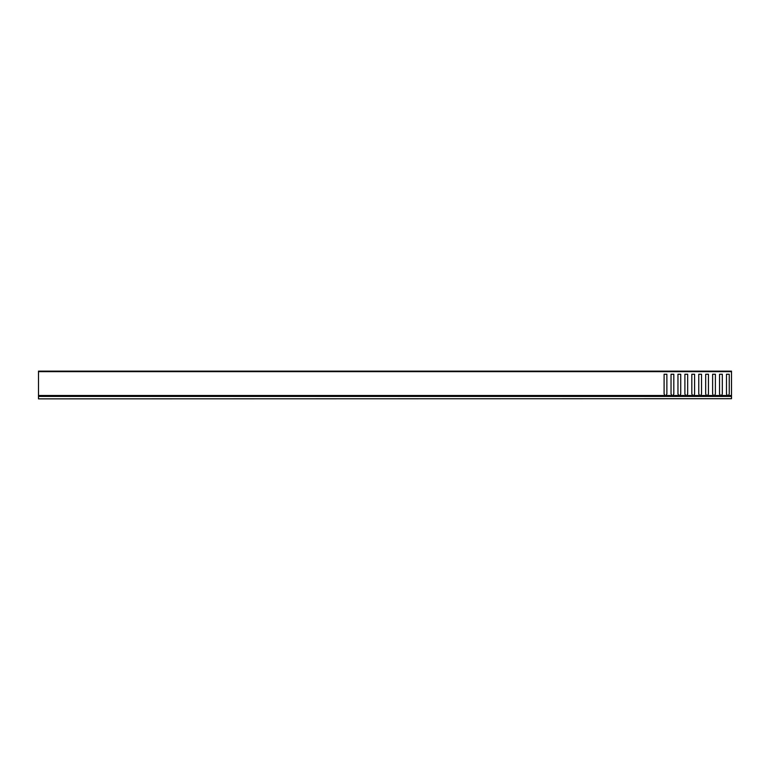<?xml version="1.0" encoding="UTF-8"?>
<svg xmlns="http://www.w3.org/2000/svg" width="770" height="770" viewBox="0 0 770 770"><rect width="100%" height="100%" fill="white"/><g stroke="black" fill="none" stroke-linecap="round" stroke-linejoin="round"><path stroke-width="1.16" d="M731.5 398.687L38.5 398.86L731.5 398.687L731.5 396.406L38.5 396.406L38.5 398.687M38.5 396.406L731.5 396.406M731.5 371.66L38.5 371.66L38.5 371.14L731.5 371.14L731.5 396.232L38.5 396.232L38.5 395.501L665.01 395.501L664.106 393.932L664.876 395.27M38.5 371.66L38.5 395.501M720.46 396.232L719.546 393.932L719.546 374.258L719.546 393.932L720.316 395.27M727.39 396.232L721.298 395.799L722.318 393.932L722.318 374.258L719.546 374.258L722.318 374.258L722.318 393.932L721.548 395.27M727.496 395.799L726.476 393.932L726.476 374.258L726.476 393.932L727.246 395.27M731.5 395.799L728.228 395.799L729.248 393.932L729.248 374.258L726.476 374.258L729.248 374.258L729.248 393.932L728.478 395.27M671.95 396.232L665.857 395.799L666.878 393.932L666.878 374.258L664.106 374.258L664.106 393.932L664.106 374.258L666.878 374.258L666.878 393.932L666.108 395.27M672.056 395.799L671.036 393.932L671.036 374.258L671.036 393.932L671.806 395.27M678.88 396.232L672.788 395.799L673.808 393.932L673.808 374.258L671.036 374.258L673.808 374.258L673.808 393.932L673.038 395.27M678.986 395.799L677.966 393.932L677.966 374.258L677.966 393.932L678.736 395.27M685.81 396.232L679.718 395.799L680.738 393.932L680.738 374.258L677.966 374.258L680.738 374.258L680.738 393.932L679.968 395.27M685.916 395.799L684.896 393.932L684.896 374.258L684.896 393.932L685.666 395.27M692.74 396.232L686.648 395.799L687.668 393.932L687.668 374.258L684.896 374.258L687.668 374.258L687.668 393.932L686.898 395.27M692.846 395.799L691.826 393.932L691.826 374.258L691.826 393.932L692.596 395.27M699.67 396.232L693.577 395.799L694.598 393.932L694.598 374.258L691.826 374.258L694.598 374.258L694.598 393.932L693.828 395.27M699.776 395.799L698.756 393.932L698.756 374.258L698.756 393.932L699.526 395.27M706.6 396.232L700.507 395.799L701.528 393.932L701.528 374.258L698.756 374.258L701.528 374.258L701.528 393.932L700.758 395.27M706.706 395.799L705.686 393.932L705.686 374.258L705.686 393.932L706.456 395.27M713.53 396.232L707.438 395.799L708.458 393.932L708.458 374.258L705.686 374.258L708.458 374.258L708.458 393.932L707.688 395.27M713.636 395.799L712.616 393.932L712.616 374.258L712.616 393.932L713.386 395.27M720.566 395.799L714.368 395.799L715.388 393.932L715.388 374.258L712.616 374.258L715.388 374.258L715.388 393.932L714.618 395.27M665.01 395.501L665.02 396.232M721.413 395.501L727.381 395.501M728.343 395.501L731.5 395.501M665.973 395.501L671.941 395.501M672.903 395.501L678.871 395.501M679.833 395.501L685.8 395.501M686.763 395.501L692.731 395.501M693.693 395.501L699.66 395.501M700.623 395.501L706.591 395.501M707.553 395.501L713.521 395.501M714.483 395.501L720.451 395.501M665.126 395.799L38.5 395.799"/></g></svg>
